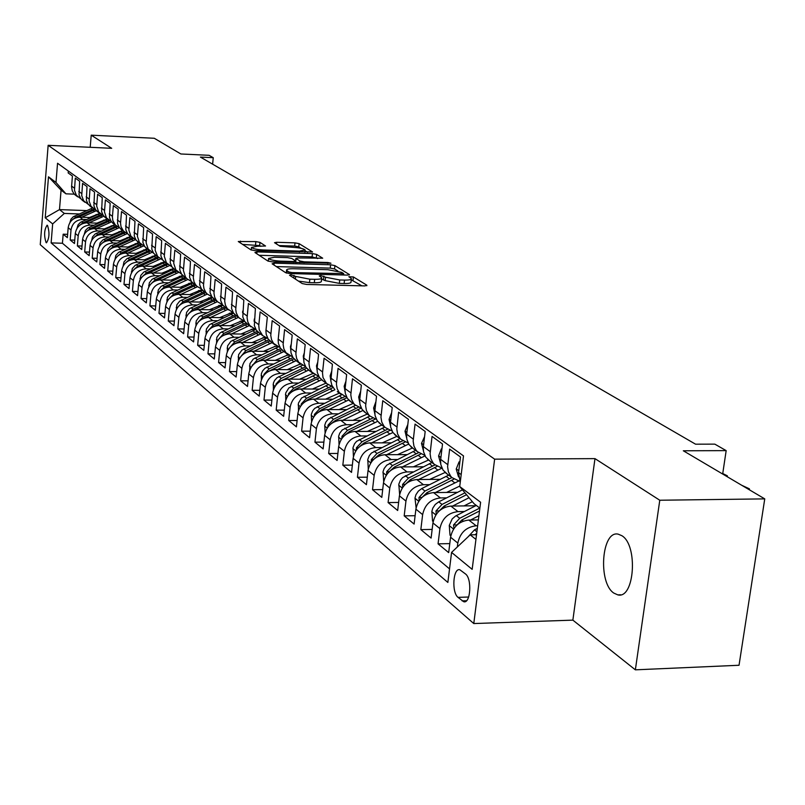<?xml version="1.0" encoding="UTF-8"?>
<svg xmlns="http://www.w3.org/2000/svg" width="805" height="805" viewBox="0 0 805 805"><rect width="100%" height="100%" fill="white"/><g stroke="black" fill="none" stroke-linecap="round" stroke-linejoin="round"><path stroke-width="1.21" d="M290.967 274.767L289.538 275.25L302.197 283.561L306.685 284.447L364.937 285.916L366.859 285.212L353.405 276.96L348.827 276.699L351.393 278.55C351.624 279.637 349.33 280.15 344.51 280.1L339.72 279.969L325.552 277.222L320.803 275.572L319.263 275.914L321.728 277.735C321.95 278.842 319.595 279.375 314.675 279.315L309.834 279.184L295.676 276.427L290.967 274.767M613.823 593.084L617.777 594.865C634.481 599.473 638.295 545.317 621.893 535.717L618.2 534.158C601.617 530.082 597.763 582.669 613.823 593.084M46.096 242.607L46.489 242.798C49.417 238.24 49.739 232.434 47.475 225.39L47.093 225.209C44.174 229.747 43.842 235.553 46.096 242.607M259.965 242.375L255.859 241.601L238.28 241.53L250.898 249.862L255.074 250.667L312.541 251.955L299.098 243.643L294.992 242.869L276.628 242.275L274.515 242.687L280.17 246.31L293.503 247.387C299.722 247.769 303.596 248.634 305.115 249.963L299.48 251.11L263.094 249.973C256.835 249.6 252.971 248.745 251.502 247.407L257.328 246.25L265.539 246.008L259.965 242.375L259.643 245.606L242.587 244.408M659.778 500.237L594.976 458.629L572.868 620.132L635.356 669.83L659.778 500.237L764.75 498.879L683.324 450.78L726.17 450.619L714.82 444.139L695.56 444.189L200.395 157.086L213.245 157.689L209.069 155.305L180.863 153.976L154.298 138.279L91.217 135.17L90.2 147.295M594.976 458.629L494.632 459.152L48.149 145.313L111.694 148.311L91.217 135.17M274.163 263.154L272.12 263.809L285.644 272.694L290.031 273.539L347.358 275.099L349.491 274.626L334.91 265.61L330.603 264.785L274.163 263.154L273.972 265.026M267.914 261.041L254.933 252.518L256.966 251.905L312.441 253.605L316.637 254.41L322.704 258.204L298.041 257.952L295.888 258.395L299.913 261.001L304.189 261.826L327.796 262.511L330.936 263.215L272.191 261.867L267.914 261.041M764.75 498.879L739.03 665.262L635.356 669.83M67.63 234.336L63.172 234.195L67.358 237.656L68.173 227.704L71.011 229.999C72.219 223.367 76.133 219.846 82.764 219.413L86.427 219.534M74.744 240.132L70.186 239.991L74.473 243.523L75.298 233.47L78.196 235.815C79.423 229.113 83.378 225.551 90.08 225.108L93.793 225.229M82.029 246.048L77.361 245.907L81.738 249.53L82.583 239.367L85.541 241.762C86.789 235 90.794 231.387 97.556 230.924L101.319 231.055M89.466 252.106L84.686 251.965L89.164 255.668L90.039 245.394L93.068 247.849C94.326 241.007 98.371 237.354 105.203 236.881L109.017 237.012M97.083 258.304L92.193 258.163L96.771 261.947L97.657 251.563L100.756 254.078C102.034 247.155 106.129 243.462 113.032 242.979L116.896 243.1M104.871 264.644L99.86 264.503L104.549 268.377L105.455 257.882L108.625 260.448C109.923 253.454 114.069 249.711 121.042 249.218L124.956 249.339M112.851 271.124L107.719 270.983L112.519 274.948L113.435 264.342L116.685 266.968C118.003 259.894 122.189 256.101 129.233 255.598L133.207 255.718M121.012 277.755L115.749 277.624L120.67 281.69L121.605 270.953L124.936 273.64C126.274 266.485 130.511 262.651 137.625 262.138L141.66 262.249M129.374 284.557L123.98 284.427L129.011 288.582L129.977 277.725L133.378 280.482C134.747 273.247 139.024 269.363 146.228 268.83L150.314 268.94M137.937 291.511L132.412 291.39L137.564 295.646L138.551 284.668L142.042 287.486C143.421 280.17 147.758 276.236 155.033 275.692L159.179 275.793M146.711 298.645L141.046 298.514L146.329 302.881L147.335 291.782L150.907 294.67C152.316 287.264 156.703 283.279 164.059 282.716L168.265 282.827M155.707 305.95L149.901 305.83L155.315 310.297L156.341 299.068L160.004 302.036C161.433 294.539 165.87 290.494 173.306 289.921L177.583 290.021M164.934 313.437L158.967 313.316L164.522 317.905L165.568 306.534L169.332 309.583C170.781 301.996 175.269 297.9 182.795 297.307L187.132 297.407M174.393 321.115L168.265 321.004L173.961 325.703L175.037 314.202L178.891 317.321C180.37 309.643 184.919 305.498 192.526 304.894L196.933 304.984M184.104 328.993L177.814 328.883L183.651 333.713L184.758 322.06L188.712 325.27C190.211 317.492 194.82 313.286 202.508 312.662L206.986 312.753M194.065 337.074L187.595 336.973L193.592 341.924L194.719 330.131L198.785 333.421C200.314 325.552 204.973 321.286 212.762 320.642L217.31 320.732M204.289 345.365L197.648 345.275L203.806 350.356L204.963 338.422L209.129 341.793C210.689 333.823 215.408 329.507 223.277 328.843L227.906 328.923M214.794 353.878L207.962 353.787L214.291 359.02L215.468 346.925L219.755 350.396C221.345 342.316 226.125 337.939 234.084 337.255L238.783 337.335M225.581 362.622L218.568 362.542L225.058 367.915L226.275 355.669L230.673 359.231C232.293 351.05 237.133 346.613 245.193 345.909L249.973 345.979M236.67 371.608L229.455 371.538L236.127 377.052L237.374 364.655L241.892 368.318C243.543 360.026 248.453 355.518 256.614 354.794L261.474 354.864M248.081 380.846L240.645 380.785L247.507 386.45L248.785 373.892L253.434 377.656C255.115 369.264 260.085 364.685 268.347 363.941L273.287 363.991M259.804 390.345L252.156 390.294L259.22 396.12L260.518 383.391L265.308 387.265C267.019 378.752 272.06 374.114 280.422 373.339L285.453 373.389M271.879 400.105L263.99 400.065L271.255 406.072L272.603 393.172L277.534 397.157C279.275 388.533 284.386 383.814 292.849 383.019L297.971 383.059M284.306 410.158L276.175 410.127L283.652 416.316L285.03 403.235L290.112 407.34C291.893 398.586 297.065 393.806 305.648 392.981L310.861 393.021M297.105 420.502L288.713 420.492L296.421 426.861L297.84 413.599L303.062 417.835C304.884 408.95 310.136 404.09 318.82 403.245L324.133 403.275M310.287 431.158L301.634 431.168L309.573 437.719L311.032 424.275L316.415 428.642C318.277 419.636 323.6 414.696 332.395 413.82L337.818 413.84M323.872 442.136L314.946 442.156L323.137 448.918L324.626 435.284L330.181 439.782C332.083 430.645 337.486 425.624 346.402 424.718L351.916 424.728M337.889 453.457L328.671 453.497L337.114 460.47L338.653 446.634L344.379 451.273C346.321 442.005 351.805 436.904 360.831 435.968L366.466 435.958M352.349 465.129L342.829 465.189L351.533 472.384L353.113 458.347L359.03 463.137C361.012 453.728 366.577 448.536 375.734 447.57L381.479 447.55M367.281 477.174L357.43 477.254L366.426 484.68L368.056 470.432L374.164 475.373C376.187 465.823 381.832 460.551 391.119 459.544L396.976 459.514M382.697 489.601L372.514 489.702L381.801 497.379L383.472 482.92L389.791 488.021C391.854 478.331 397.59 472.958 407.008 471.921L412.985 471.881M398.636 502.441L388.091 502.572L397.68 510.501L399.411 495.82L405.941 501.092C408.055 491.251 413.881 485.787 423.42 484.711L429.538 484.65M415.108 515.703L404.191 515.864L414.112 524.065L415.893 509.152L422.635 514.616C424.809 504.604 430.725 499.05 440.405 497.933L446.644 497.862M432.154 529.418L420.834 529.62L431.098 538.092L432.939 522.948L439.922 528.603C442.136 518.43 448.154 512.775 457.975 511.618L464.354 511.527M449.794 543.606L438.061 543.848L448.677 552.622L450.579 537.227C452.833 526.963 458.91 521.238 468.812 520.05L478.391 519.899M460.239 482.346L458.548 472.636L460.48 456.988L449.633 449.14L447.6 466.739L448.385 471.811L450.669 476.158L451.957 477.596L459.725 481.279M447.5 474.256L443.012 470.06L440.808 464.566L440.556 460.43L442.519 443.988L432.044 436.411L430.091 453.728L430.866 458.719L433.13 463.006L434.398 464.435L441.895 468.047M430.152 461.245L425.724 457.099L423.531 451.686L423.279 447.62L425.181 431.44L415.058 424.104L413.156 441.16L413.941 446.081L416.175 450.297L417.433 451.706L424.678 455.258M413.388 448.667L409 444.571L406.837 439.238L406.575 435.233L408.417 419.304L398.636 412.21L396.795 429.005L397.569 433.845L399.793 438.011L401.031 439.399L408.034 442.891M397.167 436.501L392.84 432.456L390.687 427.203L390.425 423.249L392.216 407.561L382.747 400.709L380.966 417.242L381.741 422.021L383.935 426.127L385.162 427.495L391.944 430.927M381.469 424.728L377.193 420.733L375.06 415.551L374.798 411.657L376.529 396.211L367.362 389.57L365.641 405.861L366.416 410.57L368.589 414.625L369.807 415.974L376.368 419.345M366.285 413.327L362.049 409.393L359.936 404.271L359.664 400.437L361.354 385.223L352.479 378.793L350.799 394.842L351.574 399.481L353.727 403.476L354.925 404.814L361.294 408.125M351.564 402.289L347.378 398.395L345.285 393.353L345.013 389.57L346.653 374.577L338.05 368.348L336.42 384.166L337.194 388.735L339.328 392.679L346.683 397.247M315.379 399.119L334.86 389.751L331.891 385.384L330.835 380.926L332.405 364.263L324.063 358.225L322.503 372.876L322.986 377.454L326.538 383.512L332.525 386.712M323.469 381.208L319.384 377.414L317.321 372.504L317.049 368.831L318.589 354.26L310.509 348.404L308.969 363.78L309.734 368.227L311.827 372.071L318.8 376.488M310.046 371.145L306.011 367.392L303.968 362.552L303.696 358.929L305.196 344.56L297.347 338.875L295.858 354.039L296.622 358.426L298.685 362.22L305.487 366.567M297.025 361.375L293.03 357.672L291.018 352.892L290.736 349.31L292.195 335.152L284.578 329.627L283.129 344.58L283.883 348.907L285.936 352.66L292.567 356.937M284.386 351.896L280.432 348.233L278.429 343.504L278.148 339.982L279.577 326.005L272.181 320.652L270.762 335.403L271.526 339.67L273.549 343.373L280.019 347.579M253.907 351.242L272.08 342.658L268.196 339.056L266.214 334.397L265.932 330.915L267.32 317.13L260.126 311.927L258.767 325.602L259.25 329.889L262.631 335.574L267.824 338.492M260.176 333.723L256.302 330.151L254.34 325.542L255.406 308.506L248.423 303.455L247.085 317.804L247.829 321.97L249.822 325.582L255.98 329.658M248.574 325.029L244.75 321.487L242.798 316.939L243.824 300.124L237.032 295.204L235.734 309.382L236.227 312.702L237.958 316.405L239.538 318.247L244.468 321.064M237.284 316.556L233.5 313.065L231.568 308.567L232.565 291.974L225.964 287.194L224.696 301.181L225.43 305.236L227.382 308.758L233.269 312.712M226.306 308.325L222.562 304.864L220.651 300.426L221.617 284.044L215.187 279.385L213.949 293.201L214.683 297.206L216.143 300.054L217.682 301.855L222.371 304.572M215.629 300.305L211.916 296.884L210.025 292.507L210.96 276.326L204.701 271.798L203.494 285.433L203.977 288.633L205.667 292.205L207.197 293.986L211.765 296.663M205.225 292.507L201.552 289.126L199.68 284.789L200.576 268.81L194.488 264.402L193.311 277.866L194.035 281.78L195.464 284.557L196.984 286.318L201.441 288.945M195.092 284.91L191.459 281.559L189.598 277.272L190.473 261.494L184.536 257.197L183.389 270.5L185.532 277.111L187.032 278.852L191.379 281.438M185.22 277.504L181.628 274.193L179.777 269.957L180.632 254.37L174.846 250.174L173.719 263.316L175.852 269.856L181.578 274.123M175.601 270.279L172.049 267.008L170.207 262.822L171.032 247.417L165.397 243.331L164.301 256.322L166.414 262.782L172.029 266.978M166.222 263.245L162.701 260.005L160.879 255.869L161.684 240.645L156.18 236.66L155.154 250.264L157.649 256.483L162.711 260.025M157.076 256.382L153.584 253.173L151.783 249.087L152.558 234.044L147.194 230.16L146.148 242.838L148.231 249.158L153.634 253.243M148.15 249.691L144.699 246.511L142.908 242.466L143.662 227.604L138.43 223.81L137.403 236.348L139.466 242.597L144.769 246.622M139.436 243.16L136.025 240.011L134.254 236.006L134.978 221.315L129.867 217.612L128.87 230.009L130.913 236.187L136.126 240.152M107.055 252.84L107.87 249.148L110.667 246.058L130.923 236.771L127.552 233.671L125.801 229.707L126.506 215.177L121.515 211.564L120.539 223.076L121.012 226.698L123.467 231.045L127.683 233.842M112.006 234.808L122.602 230.532L119.281 227.473L117.55 223.559L118.234 209.189L113.354 205.657L112.398 217.048L112.871 220.63L115.306 224.927L119.442 227.684M114.531 224.474L111.211 221.425L109.48 217.541L110.144 203.333L105.395 199.892L104.459 211.876L106.451 217.853L111.392 221.667M106.612 218.527L103.322 215.509L101.611 211.675L102.255 197.617L97.606 194.257L96.691 206.11L98.673 212.027L103.523 215.78M98.864 212.721L95.614 209.733L93.913 205.939L94.537 192.033L89.999 188.742L89.154 201.169L91.066 206.332L95.835 210.035M91.307 207.046L88.077 204.088L86.397 200.324L87 186.579L82.563 183.359L81.728 195.655L83.64 200.757L88.319 204.42M83.901 201.502L80.711 198.563L79.041 194.84L79.635 181.236L75.288 178.096L74.473 190.262L76.364 195.313L80.973 198.916M103.453 220.137L104.861 220.188M68.173 227.704C69.381 221.103 73.275 217.592 79.886 217.169L90.794 217.551M111.11 225.823L112.65 225.883M75.298 233.47C76.515 226.799 80.46 223.247 87.131 222.814L98.26 223.196M118.949 231.639L120.619 231.699M82.583 239.367C83.821 232.625 87.805 229.033 94.547 228.58L105.888 228.962M126.959 237.586L128.78 237.646M90.039 245.394C91.287 238.582 95.322 234.949 102.124 234.486L113.696 234.869M135.17 243.674L137.132 243.734M97.657 251.563C98.934 244.68 103 240.997 109.883 240.524L121.696 240.896M143.562 249.902L145.685 249.963M105.455 257.882C106.753 250.919 110.869 247.185 117.812 246.702L129.867 247.075M152.165 256.272L154.449 256.342M113.435 264.342C114.753 257.298 118.919 253.525 125.932 253.032L138.249 253.394M160.98 262.802L163.435 262.873M121.605 270.953C122.944 263.829 127.16 260.015 134.244 259.502L146.822 259.864M170.016 269.484L172.652 269.554M129.977 277.725C131.336 270.52 135.592 266.656 142.767 266.133L155.607 266.485M179.284 276.326L182.111 276.397M138.551 284.668C139.929 277.383 144.236 273.469 151.481 272.925L164.612 273.277M188.783 283.34L191.811 283.41M147.335 291.782C148.734 284.406 153.091 280.442 160.416 279.888L173.84 280.231M198.523 290.525L201.783 290.605M156.341 299.068C157.76 291.601 162.177 287.586 169.583 287.023L183.299 287.355M208.525 297.89L212.017 297.971M165.568 306.534C167.017 298.987 171.485 294.922 178.972 294.328L193.009 294.66M218.789 305.447L222.542 305.528M175.037 314.202C176.506 306.554 181.034 302.439 188.601 301.835L202.961 302.147M229.345 313.205L233.359 313.286M184.758 322.06C186.247 314.332 190.825 310.146 198.483 309.533L213.184 309.834M240.172 321.155L244.499 321.235M194.719 330.131C196.249 322.302 200.878 318.066 208.626 317.432L223.679 317.713M251.311 329.325L255.155 329.396M204.963 338.422C206.503 330.483 211.202 326.196 219.041 325.532L234.456 325.814M262.772 337.718L265.841 337.768M215.468 346.925C217.048 338.895 221.798 334.538 229.727 333.864L245.535 334.125M274.565 346.331L277.041 346.371M226.275 355.669C227.875 347.529 232.695 343.111 240.715 342.417L256.916 342.658M286.701 355.186L288.693 355.216M237.374 364.655C239.005 356.404 243.885 351.926 252.005 351.211L268.618 351.433M299.198 364.293L300.798 364.313M248.785 373.892C250.446 365.54 255.396 360.992 263.617 360.248L280.653 360.459M312.088 373.651L313.336 373.661M260.518 383.391C262.219 374.929 267.23 370.31 275.551 369.545L293.04 369.737M325.381 383.291L326.246 383.291M272.603 393.172C274.334 384.589 279.405 379.9 287.838 379.115L305.789 379.276M285.03 403.235C286.801 394.531 291.953 389.771 300.476 388.966L318.931 389.097M297.84 413.599C299.641 404.774 304.864 399.944 313.507 399.099L332.465 399.21M311.032 424.275C312.873 415.32 318.166 410.419 326.921 409.554L346.412 409.624M324.626 435.284C326.508 426.197 331.881 421.216 340.746 420.321L360.801 420.361M338.653 446.634C340.565 437.417 346.019 432.345 355.005 431.43L375.643 431.42M353.113 458.347C355.075 448.989 360.61 443.837 369.716 442.881L390.968 442.841M368.056 470.432C370.059 460.943 375.673 455.7 384.901 454.714L406.807 454.614M383.472 482.92C385.525 473.28 391.23 467.947 400.588 466.92L423.158 466.779M399.411 495.82C401.514 486.029 407.3 480.605 416.789 479.539L440.083 479.337M415.893 509.152C418.037 499.211 423.923 493.686 433.543 492.59L457.582 492.328M432.939 522.948C435.133 512.845 441.11 507.22 450.87 506.083L475.695 505.751M465.511 573.965L459.796 569.729C453.064 567.777 451.494 592.47 458.025 597.35L463.781 601.748C470.593 603.831 472.163 578.704 465.511 573.965M494.632 459.152L473.783 623.553L40.25 244.67L48.149 145.313M63.172 234.195L62.428 243.251L51.128 242.899L447.862 582.438L451.575 552.401L470.19 534.842L476.52 534.721M51.128 242.899L52.657 223.921L45.221 217.793L48.491 176.808L55.998 182.463L57.547 163.254L463.509 455.902L459.715 486.532L480.615 502.27L472.163 569.346L451.575 552.401M457.331 546.967L457.814 543.083C460.088 532.749 466.206 526.983 476.158 525.776L477.657 525.756M68.324 171.022L68.173 172.944L72.42 176.023L71.565 186.76L72.239 190.785L73.909 193.703L76.666 196.068M438.061 543.848L439.922 528.603M420.834 529.62L422.635 514.616M404.191 515.864L405.941 501.092M388.091 502.572L389.791 488.021M372.514 489.702L374.164 475.373M357.43 477.254L359.03 463.137M342.829 465.189L344.379 451.273M328.671 453.497L330.181 439.782M314.946 442.156L316.415 428.642M301.634 431.168L303.062 417.835M288.713 420.492L290.112 407.34M276.175 410.127L277.534 397.157M263.99 400.065L265.308 387.265M252.156 390.294L253.434 377.656M240.645 380.785L241.892 368.318M229.455 371.538L230.673 359.231M218.568 362.542L219.755 350.396M207.962 353.787L209.129 341.793M197.648 345.275L198.785 333.421M187.595 336.973L188.712 325.27M177.814 328.883L178.891 317.321M168.265 321.004L169.332 309.583M158.967 313.316L160.004 302.036M149.901 305.83L150.907 294.67M141.046 298.514L142.042 287.486M132.412 291.39L133.378 280.482M123.98 284.427L124.936 273.64M115.749 277.624L116.685 266.968M107.719 270.983L108.625 260.448M99.86 264.503L100.756 254.078M92.193 258.163L93.068 247.849M84.686 251.965L85.541 241.762M77.361 245.907L78.196 235.815M70.186 239.991L71.011 229.999M62.428 243.251L449.532 568.883M86.668 210.598L59.489 209.602L64.33 213.426L79.222 213.969M95.976 214.573L97.254 214.623M470.19 534.842L475.936 539.39M479.871 508.126L474.085 503.739L459.715 486.532M572.868 620.132L473.783 623.553M212.621 164.18L213.245 157.689M722.669 474.024L726.17 450.619M74.302 194.156L65.93 193.824L61.069 190.141L59.489 209.602L45.221 217.793M340.515 393.997L337.295 391.582M55.998 182.463L65.93 193.824M64.33 213.426L52.657 223.921M48.491 176.808L61.069 190.141M298.454 281.106L309.472 282.625L309.834 279.184M321.678 278.278L321.366 281.156C321.577 282.273 319.223 282.807 314.312 282.756L309.472 282.625M351.332 279.094L351.02 281.951C351.242 283.048 348.947 283.571 344.138 283.521L339.348 283.39L325.19 280.643L321.587 279.063M361.928 285.845L351.242 279.868M337.869 270.993L334.548 268.94L330.241 268.115L276.356 266.586M344.399 275.018L343.564 274.505M288.864 271.969L291.923 272.573L343.665 273.609L341.733 272.372L327.796 269.695L293.664 268.739C288.754 268.669 286.399 269.182 286.57 270.279L288.864 271.969L288.703 273.448M259.13 255.276L312.099 256.865L312.441 253.605M317.693 258.536L312.099 256.865M295.656 261.826L296.834 262.581M274.465 257.248L268.588 258.465C270.118 259.864 274.072 260.75 280.462 261.132L293.563 261.514L295.546 260.87L291.722 258.445L287.486 257.63L274.465 257.248M260.81 246.36L259.643 245.606M301.161 248.332L298.766 246.843L294.66 246.068L278.993 245.565M307.58 252.287L305.035 250.717M468.188 536.724L474.477 529.871L477.315 528.412M476.691 533.413L475 534.751M741.717 485.274L749.405 488.826L749.465 489.853M746.678 488.202L749.405 488.826M470.512 520.03L478.915 515.743M450.81 535.838L450.015 535.204L449.271 525.413L452.158 518.963L455.529 516.045L476.319 505.429M456.002 525.977L461.869 519.98L479.508 510.994M479.79 508.066L459.705 518.289L453.537 524.961L454 528.432M464.052 505.912L472.374 501.676M452.611 506.063L469.053 497.711M433.16 521.58L432.547 521.097L431.832 511.477L432.798 508.146L435.253 504.473L438.745 501.857L462.483 489.843M438.544 511.598L444.129 506.073L466.548 494.703M464.968 492.821L442.036 504.433L435.968 510.984L436.27 514.325M446.584 492.449L459.776 486.049M435.304 492.569L458.629 481.098M416.105 507.804L414.988 498.013L415.923 494.743L418.338 491.131L421.78 488.555L448.687 475.141M421.669 497.711L426.982 492.63L453.919 479.166M451.937 477.586L424.96 491.05L418.992 497.48L419.164 500.66M429.699 479.428L445.115 472.465M418.57 479.528L441.945 468.158M399.622 494.491L398.827 484.177L400.407 480.263L402.591 477.617L431.883 462.543M405.368 484.298L410.399 479.629L437.035 466.407M434.952 464.938L408.447 478.1L402.57 484.429L402.641 487.438M459.806 462.442L459.061 461.889L456.214 469.043L458.538 476.922M722.739 473.531L727.317 475.795L727.378 476.802M724.591 475.161L727.317 475.795M459.876 461.889L459.061 461.889M441.875 449.351L441.311 448.938L438.564 456.002L440.637 463.489M441.925 448.938L441.311 448.938M424.547 436.713L421.498 443.404L423.35 450.498M407.813 424.487L405.006 431.218L406.636 437.92M413.368 466.84L428.532 460.027M402.389 466.91L425 455.902M383.683 481.611L383.059 471.589L384.186 468.47L386.762 465.139L415.632 450.347M389.61 471.328L394.359 467.061L420.753 454.03M418.57 452.672L392.478 465.582L386.692 471.8L386.672 474.628M391.622 412.673L389.057 419.425L390.475 425.734M397.549 454.654L412.482 447.983M386.722 454.704L408.658 444.038M368.267 469.063L367.794 459.414L369.314 455.61L371.427 453.054L399.894 438.544M374.365 458.78L378.843 454.895L405.046 442.036M402.752 440.788L377.012 453.457L371.316 459.575L371.226 462.221M375.915 401.604L373.611 408.024L374.838 413.931M382.244 442.861L396.935 436.33M371.548 442.881L392.88 432.516M353.425 456.546L353.003 447.61L354.502 443.867L356.585 441.351L384.649 427.103M359.604 446.644L363.81 443.112L389.892 430.393M387.477 429.256L362.039 441.714L356.424 447.741L356.273 450.196M360.67 391.25L358.658 396.976L359.694 402.47M367.402 431.42L381.872 425.03M356.857 431.43L377.636 421.347M339.046 444.461L338.674 436.179L339.74 433.191L342.195 430.011L369.857 416.024M345.315 434.891L349.239 431.691L375.291 419.093M372.715 418.067L347.529 430.343L341.994 436.26L341.803 438.544M345.919 381.218L344.168 386.269L345.023 391.351M353.023 420.341L367.271 414.072M342.608 420.321L362.904 410.51M325.099 432.788L324.777 425.09L325.834 422.142L328.249 419.023L355.468 405.297M331.459 423.511L335.122 420.623L361.214 408.105M358.456 407.209L333.461 419.314L328.007 425.141L327.776 427.244M331.61 371.497L330.12 375.895L330.815 380.544M339.066 409.594L353.113 403.446M328.782 409.554L348.646 399.984M311.585 421.488L311.304 414.334L312.722 410.761L314.715 408.356L341.541 394.883M318.035 412.472L321.426 409.886L346.925 397.68M344.671 396.644L319.816 408.618L314.443 414.354L314.181 416.266M317.754 362.079L316.496 365.822L317.039 370.028M325.532 399.169L339.368 393.142M298.474 410.56L298.403 403.164L301.583 398.012L328.068 384.76M305.015 401.776L308.144 399.471L333.039 387.557M331.348 386.39L306.574 398.244L301.281 403.889L301.01 405.619M304.3 352.932L303.274 356.062L303.676 359.805M312.39 389.046L326.035 383.13M302.368 388.976L321.567 379.779M285.745 399.964L285.695 393.041L288.844 387.96L315.017 374.919M292.376 391.401L295.244 389.358L319.605 377.726M318.478 376.408L293.724 388.161L288.502 393.726L288.22 395.275M291.259 344.067L290.444 346.583L290.716 349.833M278.59 335.464L278.148 340.102M266.294 327.102L265.942 330.593M299.631 379.215L313.065 373.419M289.72 379.135L308.657 370.099M273.388 389.69L273.358 383.21L274.545 380.503L277.031 377.726L302.368 365.349M280.12 381.329L306.584 368.167M305.638 366.828L281.237 378.38L276.095 383.864L275.803 385.223M287.224 369.666L300.396 363.991M277.443 369.565L296.119 360.69M261.373 379.729L261.373 373.661L262.541 370.984L264.986 368.247L290.122 356.041M268.206 371.558L293.966 358.869M292.98 357.591L269.112 368.871L264.03 374.275L263.758 375.462M275.179 360.388L288.14 354.814M265.509 360.278L283.934 351.554M249.701 370.059L249.942 363.689L253.293 359.04L278.248 346.975M256.644 362.059L281.73 349.813M280.693 348.595L257.318 359.634L252.056 365.953M254.34 318.981L254.108 321.276M263.456 351.362L276.266 345.888M238.35 360.67L238.602 354.673L241.913 350.084L266.737 338.14M245.394 352.842L269.866 340.998M268.779 339.841L245.857 350.638L240.685 356.716M242.728 311.092L242.637 311.978M252.056 342.588L264.754 337.194M242.617 342.447L260.548 334.015M227.312 351.554L227.584 345.898L230.834 341.37L255.577 329.537M234.466 343.876L258.395 332.395M257.218 331.318L234.708 341.904L229.636 347.72M240.967 334.045L253.615 328.722M231.629 333.894L249.339 325.602M216.565 342.689L216.847 337.355L220.067 332.888L244.569 321.215M223.84 335.152L247.236 324.023M245.988 323.006L223.85 333.391L218.89 338.955M230.16 325.733L242.818 320.46M220.942 325.572L238.411 317.412M206.11 334.075L206.402 329.044L209.572 324.636L233.601 313.205M213.496 326.669L236.378 315.872M235.09 314.916L213.295 325.109L208.435 330.422M219.644 317.643L232.373 312.41M210.528 317.462L227.785 309.432M195.927 325.683L196.229 320.943L199.358 316.596L222.945 305.387M203.434 318.418L225.792 307.943M224.545 306.997L203.001 317.049L198.312 322.01M209.401 309.754L222.291 304.552M200.385 309.573L217.42 301.664M186.005 317.522L186.559 312.431L189.406 308.758L212.59 297.759M193.643 310.388L215.488 300.205M214.271 299.289L192.979 309.19L188.39 313.98M199.419 302.066L211.987 296.975M190.503 301.875L207.308 294.097M176.335 309.583L176.889 304.753L179.706 301.13L202.518 290.323M184.114 302.569L205.446 292.668M204.249 291.782L183.218 301.533L178.76 306.071M189.688 294.58L201.904 289.599M180.863 294.378L197.426 286.731M166.917 301.845L167.47 297.266L170.247 293.684L192.717 283.068M174.826 294.952L195.645 285.322M194.488 284.457L173.689 294.067L169.382 298.373M180.189 287.274L192.113 282.404M171.475 287.063L187.817 279.536M157.73 294.298L158.283 289.961L161.03 286.429L183.188 275.974M165.76 287.546L186.106 278.158M184.969 277.312L164.411 286.791L160.235 290.857M170.932 280.15L182.584 275.38M162.308 279.939L178.458 272.523M148.764 286.952L149.328 282.837L152.034 279.345L173.94 269.041M156.864 280.331L176.788 271.174M175.681 270.349L155.355 279.697L151.32 283.541M161.906 273.207L173.317 268.518M153.373 272.976L169.342 265.66M140.02 279.788L140.845 275.32L143.773 272.08L164.924 262.279M148.16 273.308L167.702 264.352M166.625 263.547L146.52 272.764L142.616 276.397M153.091 266.425L164.311 261.816M144.638 266.183L160.467 258.969M131.477 272.804L132.312 268.538L135.2 265.338L156.12 255.668M139.647 266.465L158.806 257.711M157.78 256.916L137.886 266.002L134.133 269.423M144.477 259.794L155.576 255.266M136.126 259.562L151.813 252.418M123.145 265.982L123.97 261.927L126.828 258.757L147.526 249.218M131.326 259.794L150.102 251.22M149.136 250.436L129.474 259.401L125.842 262.631M136.075 253.334L147.043 248.866M127.804 253.082L143.391 246.018M115.004 259.331L115.829 255.457L118.647 252.337L139.124 242.919M123.185 253.283L141.63 244.881M140.704 244.106L121.243 252.961L117.761 255.99M127.864 247.014L138.712 242.607M119.683 246.763L135.18 239.759M115.226 246.924L133.358 238.693M132.443 237.928L113.213 246.662L109.862 249.51M119.844 240.846L130.561 236.499M111.734 240.584L127.17 233.641M99.287 246.501L100.102 242.979L102.859 239.92L122.903 230.753M107.437 240.715L125.298 232.625M124.362 231.9L105.364 240.504L102.144 243.18M103.976 234.547L119.371 227.654M91.69 240.303L92.505 236.942L95.232 233.923L115.065 224.877M99.82 234.647L117.439 226.698M116.473 226.004L97.697 234.486L94.608 237.002M104.338 228.912L114.823 224.686M96.389 228.65L111.543 221.868M84.273 234.245L85.36 230.542L87.775 228.067L107.407 219.121M92.364 228.731L109.762 220.892M108.766 220.238L90.19 228.61L87.242 230.955M96.841 223.146L107.206 218.98M88.973 222.874L103.865 216.223M77.008 228.328L78.095 224.786L80.48 222.331L99.911 213.506M85.068 222.935L102.275 215.217M101.249 214.583L82.855 222.864L80.037 225.048M89.506 217.511L99.77 213.395M81.718 217.229L96.379 210.689M69.914 222.552L70.981 219.151L73.346 216.726L92.555 208.012M77.934 217.269L94.96 209.652M93.913 209.059L75.68 217.239L72.993 219.272M79.886 217.169L82.764 219.413M87.131 222.814L90.08 225.108M94.547 228.58L97.556 230.924M102.124 234.486L105.203 236.881M109.883 240.524L113.032 242.979M117.812 246.702L121.042 249.218M125.932 253.032L129.233 255.598M134.244 259.502L137.625 262.138M142.767 266.133L146.228 268.83M151.481 272.925L155.033 275.692M160.416 279.888L164.059 282.716M169.583 287.023L173.306 289.921M178.972 294.328L182.795 297.307M188.601 301.835L192.526 304.894M198.483 309.533L202.508 312.662M208.626 317.432L212.762 320.642M219.041 325.532L223.277 328.843M229.727 333.864L234.084 337.255M240.715 342.417L245.193 345.909M252.005 351.211L256.614 354.794M263.617 360.248L268.347 363.941M275.551 369.545L280.422 373.339M287.838 379.115L292.849 383.019M300.476 388.966L305.648 392.981M313.507 399.099L318.82 403.245M326.921 409.554L332.395 413.82M340.746 420.321L346.402 424.718M355.005 431.43L360.831 435.968M369.716 442.881L375.734 447.57M384.901 454.714L391.119 459.544M400.588 466.92L407.008 471.921M416.789 479.539L423.42 484.711M433.543 492.59L440.405 497.933M450.87 506.083L457.975 511.618M468.812 520.05L476.158 525.776M458.548 472.636L461.195 474.588M71.595 186.066L74.452 188.189M78.789 191.399L81.708 193.562M86.145 196.843L89.134 199.056M93.662 202.407L96.721 204.671M101.36 208.113L104.489 210.427M109.239 213.939L112.438 216.314M117.299 219.916L120.579 222.341M125.55 226.024L128.911 228.509M134.002 232.283L137.444 234.829M142.666 238.703L146.188 241.309M151.541 245.273L155.154 247.95M160.638 252.015L164.341 254.752M169.966 258.918L173.769 261.736M179.545 266.012L183.439 268.89M189.356 273.277L193.361 276.246M199.439 280.744L203.544 283.783M209.793 288.411L214.009 291.531M220.419 296.28L224.756 299.49M231.347 304.371L235.795 307.671M242.567 312.682L247.155 316.073M254.118 321.235L258.828 324.727M265.992 330.03L270.842 333.622M278.218 339.086L283.209 342.779M290.806 348.404L295.938 352.208M303.767 358.004L309.06 361.928M317.12 367.895L322.574 371.94M330.895 378.088L336.52 382.264M345.093 388.614L350.9 392.91M359.744 399.461L365.742 403.899M374.878 410.671L381.067 415.249M390.516 422.243L396.905 426.982M406.666 434.207L413.277 439.107M423.37 446.584L430.212 451.645M440.657 459.383L447.741 464.626M450.579 537.227L457.814 543.083M466.508 600.751L462.13 600.892M468.641 597.028L458.025 597.35M295.395 279.094L295.676 276.427M314.312 282.756L314.675 279.315M323.509 279.577L323.882 276.165M325.19 280.643L325.552 277.222M339.348 283.39L339.72 279.969M344.138 283.521L344.51 280.1M353.033 280.351L353.405 276.96M366.798 285.755L366.859 285.212M293.775 278.027L294.046 275.37M330.241 268.115L330.603 264.785M334.548 268.94L334.91 265.61M349.219 274.938L349.269 274.425M291.812 273.589L291.923 272.573M342.055 274.958L342.165 273.942M286.932 273.157L287.174 270.872M256.785 253.736L256.966 251.905M316.295 257.67L316.637 254.41M295.737 261.887L296.079 258.576M299.742 262.672L299.913 261.001M304.089 262.792L304.189 261.826M327.685 263.487L327.796 262.511M280.361 262.108L280.462 261.132M293.463 262.49L293.563 261.514M262.994 250.908L263.094 249.973M299.38 252.035L299.48 251.11M276.457 243.975L276.628 242.275M294.66 246.068L294.992 242.869M298.766 246.843L299.098 243.643M240.282 242.899L240.464 241.098M255.537 244.821L255.859 241.601M474.477 529.871L476.892 531.763M449.291 525.655L453.567 529.076M461.869 519.98L463.308 521.107M456.304 515.623L459.705 518.289M456.596 524.91L453.537 524.961M431.852 511.718L435.867 514.928M444.129 506.073L445.457 507.11M438.745 501.857L442.036 504.433M438.906 510.944L435.968 510.984M414.998 498.255L418.761 501.263M451.394 480.313L454.684 482.789M446.091 476.319L449.331 478.764M426.982 492.63L428.2 493.586M421.78 488.555L424.96 491.05M421.83 497.45L418.992 497.48M398.706 485.234L402.228 488.051M434.459 467.554L437.638 469.949M429.327 463.69L432.466 466.055M410.399 479.629L411.526 480.515M405.378 475.695L408.447 478.1M405.257 484.409L402.57 484.429M458.79 470.714L456.284 468.862M440.888 457.492L438.624 455.821M423.591 444.722L421.568 443.223M406.877 432.386L405.066 431.047M382.939 472.626L386.239 475.272M418.077 455.217L421.146 457.532M413.106 451.474L416.145 453.758M394.359 467.061L395.396 467.866M389.499 463.247L392.478 465.582M389.117 471.78L386.692 471.8M390.717 420.441L389.117 419.254M367.674 460.43L370.763 462.905M402.218 443.273L405.197 445.507M397.408 439.641L400.347 441.865M378.843 454.895L379.779 455.63M374.134 451.203L377.012 453.457M373.5 459.564L371.316 459.575M375.08 408.9L373.671 407.853M352.882 448.616L355.78 450.931M386.853 431.701L389.741 433.875M382.194 428.19L385.042 430.333M363.81 443.112L364.665 443.776M359.241 439.53L362.039 441.714M358.386 447.731L356.424 447.741M359.946 397.72L358.708 396.805M338.553 437.165L341.27 439.329M371.97 420.492L374.768 422.595M367.452 417.081L370.22 419.164M349.239 431.691L350.024 432.295M344.822 428.22L347.529 430.343M343.745 436.26L341.994 436.26M345.285 386.893L344.218 386.108M324.667 426.066L327.202 428.089M357.541 409.614L360.248 411.657M353.154 406.314L355.84 408.336M335.122 420.623L335.826 421.176M330.835 417.262L333.461 419.314M329.567 425.141L328.007 425.141M331.076 376.398L330.171 375.734M311.193 415.3L313.558 417.191M343.544 399.079L346.17 401.051M339.287 395.869L341.894 397.831M321.426 409.886L322.06 410.379M317.271 406.626L319.816 408.618M315.812 414.364L314.443 414.354M317.301 366.225L316.546 365.671M298.112 404.845L300.325 406.606M329.97 388.845L332.515 390.767M325.834 385.736L328.36 387.638M308.144 399.471L308.707 399.914M304.099 396.302L306.574 398.244M302.479 403.899L301.281 403.889M303.938 356.353L303.324 355.901M285.423 394.702L287.476 396.342M316.778 378.914L319.253 380.785M312.773 375.895L315.228 377.746M295.244 389.358L295.747 389.751M291.319 386.279L293.724 388.161M289.538 393.736L288.502 393.726M273.086 384.85L274.998 386.38M303.978 369.274L306.383 371.085M300.084 366.335L302.459 368.127M278.902 376.549L281.237 378.38M276.98 383.864L276.095 383.864M261.112 375.271L262.883 376.69M291.531 359.895L293.865 361.656M287.747 357.048L290.062 358.789M266.847 367.09L269.112 368.871M264.775 374.285L264.03 374.275M249.459 365.963L251.11 367.281M279.436 350.789L281.71 352.499M275.753 348.012L278.007 349.712M255.115 357.903L257.318 359.634M252.921 364.957L252.307 364.957M238.139 356.917L239.659 358.134M267.673 341.934L269.886 343.594M264.1 339.237L266.284 340.887M243.714 348.968L245.857 350.638M227.121 348.112L228.519 349.239M256.231 333.31L258.385 334.93M252.75 330.684L254.883 332.294M232.625 340.263L234.708 341.904M216.394 339.539L217.692 340.575M245.102 324.928L247.195 326.498M241.711 322.372L243.784 323.932M221.828 331.801L223.85 333.391M205.949 331.197L207.147 332.153M234.265 316.757L236.298 318.297M230.965 314.272L232.987 315.801M211.313 323.56L213.295 325.109M195.786 323.077L196.873 323.942M223.71 308.808L225.692 310.307M220.49 306.393L222.462 307.872M201.079 315.54L203.001 317.049M185.885 315.158L186.871 315.952M213.426 301.07L215.358 302.519M210.296 298.705L212.208 300.154M191.107 307.721L192.979 309.19M176.225 307.45L177.13 308.164M203.403 293.523L205.285 294.942M200.354 291.219L202.216 292.628M181.387 300.104L183.218 301.533M166.816 299.923L167.631 300.577M193.633 286.157L195.474 287.546M190.654 283.913L192.486 285.292M171.908 292.678L173.689 294.067M157.639 292.587L158.374 293.171M184.114 278.983L185.905 280.331M181.206 276.799L182.987 278.138M162.67 285.433L164.411 286.791M148.684 285.433L149.338 285.956M174.816 271.989L176.567 273.298M171.988 269.846L173.719 271.154M153.654 278.359L155.355 279.697M139.949 278.46L140.533 278.912M165.75 265.157L167.46 266.445M162.982 263.074L164.673 264.352M144.86 271.466L146.52 272.764M131.426 271.637L131.929 272.04M156.905 258.486L158.565 259.743M154.198 256.453L155.858 257.701M136.276 264.734L137.886 266.002M148.261 251.985L149.891 253.203M145.625 249.993L147.234 251.21M127.894 258.163L129.474 259.401M139.818 245.626L141.408 246.823M137.242 243.684L138.822 244.871M119.704 251.754L121.243 252.961M131.577 239.417L133.127 240.584M129.062 237.525L130.601 238.683M111.704 245.475L113.213 246.662M123.527 233.349L125.037 234.497M121.062 231.498L122.571 232.635M103.895 239.357L105.364 240.504M115.648 227.423L117.138 228.54M113.243 225.611L114.723 226.718M96.258 233.359L97.697 234.486M107.951 221.627L109.4 222.713M105.606 219.856L107.045 220.932M88.781 227.513L90.19 228.61M100.424 215.951L101.843 217.018M98.13 214.221L99.538 215.277M81.486 221.788L82.855 222.864M93.068 210.407L94.457 211.453M90.814 208.716L92.193 209.753M74.342 216.183L75.68 217.239M620.645 594.784L617.777 594.865M444.863 472.273L451.957 477.596M427.546 459.283L434.398 464.435M410.812 446.735L417.433 451.706M394.621 434.589L401.031 439.399M378.964 422.836L385.162 427.495M363.8 411.466L369.807 415.974M349.108 400.447L354.925 404.814M321.074 379.407L326.538 383.512M307.681 369.364L312.984 373.349M294.69 359.624L299.842 363.488M282.072 350.155L287.073 353.908M269.816 340.958L274.676 344.61M257.902 332.032L262.631 335.574M246.33 323.338L250.919 326.79M235.07 314.896L239.538 318.247M224.112 306.685L228.459 309.935M213.456 298.685L217.682 301.855M203.081 290.897L207.197 293.986M192.969 283.31L196.984 286.318M183.117 275.924L187.032 278.852M173.518 268.719L177.331 271.577M164.16 261.706L167.873 264.493M155.033 254.853L158.655 257.57M146.128 248.171L149.67 250.828M137.444 241.661L140.895 244.247M128.961 235.291L132.332 237.817M120.68 229.083L123.97 231.548M112.589 223.015L115.799 225.43M104.69 217.088L107.83 219.443M96.962 211.292L100.031 213.597M89.415 205.637L92.414 207.881M82.04 200.093L84.968 202.297M74.825 194.679L77.693 196.833M464.918 601.707L463.781 601.748M343.514 274.998L343.644 273.73M286.288 272.976L286.57 270.279M295.626 260.931L295.888 258.395M268.307 261.233L268.588 258.465M295.576 262.551L295.717 261.202M251.241 250.033L251.502 247.407M304.874 252.207L305.075 250.345"/></g></svg>
